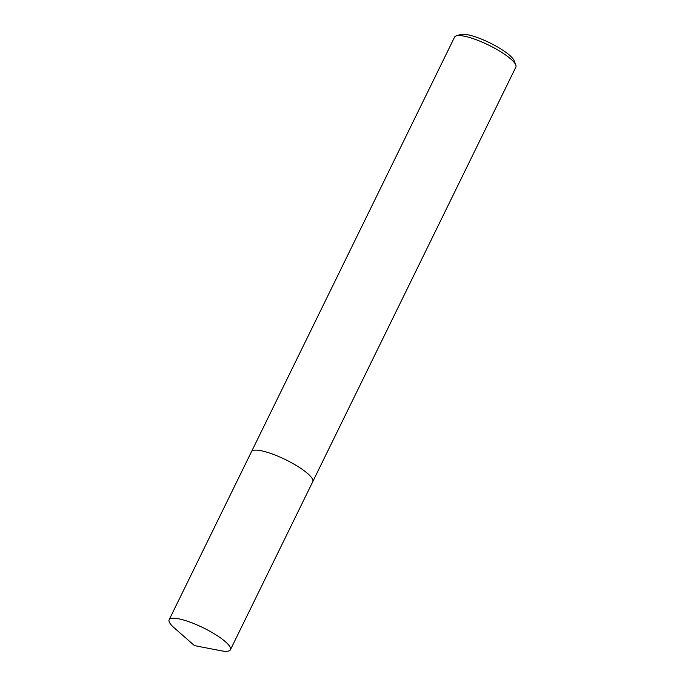 <?xml version="1.0" encoding="UTF-8"?>
<svg xmlns="http://www.w3.org/2000/svg" width="685" height="685" viewBox="0 0 685 685"><rect width="100%" height="100%" fill="white"/><g stroke="black" fill="none" stroke-linecap="round" stroke-linejoin="round"><path stroke-width="1.03" d="M312.548 479.226A34.113 7.792 -153.9 0 0 288.95 461.39A34.113 7.792 -153.9 0 0 256.841 450.139A34.113 7.792 -153.9 0 0 253.561 450.328M312.942 480.596A34.113 7.792 -153.9 0 0 291.005 462.486A34.113 7.792 -153.9 0 0 256.841 450.148M312.822 481.555L515.856 67.113A34.113 7.792 -153.9 0 0 515.805 65.058A34.113 7.792 -153.9 0 0 492.601 47.119A34.113 7.792 -153.9 0 0 459.935 35.577A34.113 7.792 -153.9 0 0 456.244 35.877A34.113 7.792 -153.9 0 0 454.583 37.101L251.558 451.535M515.805 65.058L514.204 60.777A30.705 7.013 -153.9 0 0 493.32 44.636A30.705 7.013 -153.9 0 0 463.925 34.25A30.705 7.013 -153.9 0 0 460.603 34.515L456.244 35.877M220.998 650.75A34.113 7.792 -153.9 0 0 230.417 649.774A34.113 7.792 -153.9 0 0 217.41 635.783A34.113 7.792 -153.9 0 0 169.144 619.762A34.113 7.792 -153.9 0 0 174.144 627.794L194.463 645.621L220.998 650.75M230.417 649.774L312.762 481.683A34.122 7.792 -153.9 0 0 299.756 467.684A34.122 7.792 -153.9 0 0 251.489 451.663L169.144 619.762"/></g></svg>
